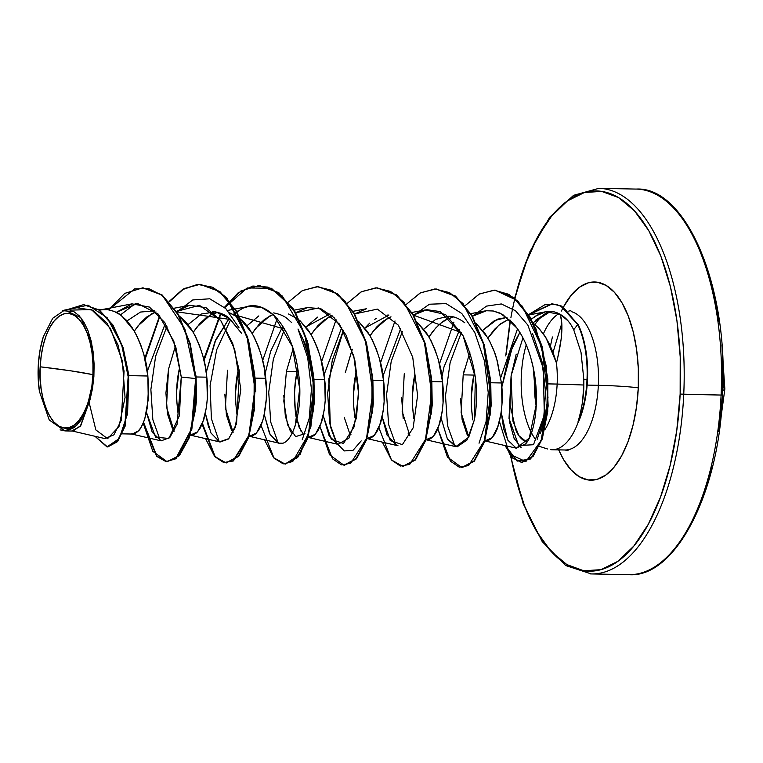 <?xml version="1.0" encoding="UTF-8"?>
<svg xmlns="http://www.w3.org/2000/svg" width="763" height="763" viewBox="0 0 763 763"><rect width="100%" height="100%" fill="white"/><g stroke="black" fill="none" stroke-linecap="round" stroke-linejoin="round"><path stroke-width="1.14" d="M723 374.242A192.81 17.873 178.2 0 1 723.047 374.261L723.438 377.094A192.638 191.627 -56.5 0 1 723.229 387.556A192.829 10.148 -177.3 0 1 724.85 388.968A192.829 10.148 -177.3 0 1 722.733 390.351A192.829 10.148 2.7 0 0 724.85 388.968L720.329 422.378M718.822 431.677L722.542 395.005L721.102 395.053A192.829 89.061 91.1 0 1 627.51 574.625A192.829 89.061 -88.9 0 0 721.102 395.053L680.148 394.089A190.159 87.831 91.1 0 1 604.525 568.53A190.159 87.831 91.1 0 1 510.819 455.988L515.054 475.654L524.562 506.022L536.704 531.582L550.991 551.353L566.89 564.591L583.771 570.772L601.006 569.665L617.916 561.31L633.853 546.031L648.216 524.41L660.443 497.285L670.076 465.688L676.724 430.847L680.148 394.089L683.743 394.318A192.829 89.061 91.1 0 1 590.161 573.89A192.829 89.061 -88.9 0 0 683.743 394.318L721.102 395.053A192.829 89.061 -88.9 0 0 637.372 189.11A192.829 89.061 91.1 0 1 721.102 395.053L722.542 395.005C719.175 494.3 674.53 578.573 628.645 574.663L591.287 573.929L565.612 565.507L542.159 541.501L523.189 503.714L510.361 455.387M40.191 366.803L70.682 370.808L92.933 374.652C92.695 403.904 76.434 432.468 63.863 427.938C51.045 428.692 37.683 395.72 40.191 366.803L40.172 378.047L41.164 388.996L43.138 399.249L46.009 408.405L49.671 416.121L53.982 422.082L58.77 426.078L63.863 427.938L69.061 427.604L74.164 425.086L78.971 420.48L83.301 413.956L86.992 405.773L89.891 396.245L91.903 385.735L92.933 374.652L92.952 363.417L91.961 352.458L89.986 342.206L87.116 333.049L83.453 325.343L79.142 319.373L74.354 315.386L69.261 313.517L64.063 313.851L58.961 316.368L54.154 320.985L49.824 327.499L46.133 335.682L43.233 345.21L41.231 355.72L40.191 366.803A57.349 26.486 91.1 0 1 69.261 313.517A57.349 26.486 91.1 0 1 92.933 374.652A355.997 18.732 2.7 0 0 70.682 370.808A355.997 18.732 2.7 0 0 40.191 366.803M550.762 449.674A69.443 32.075 -88.9 0 0 578.535 421.233L578.049 421.777C581.969 408.033 583.886 395.778 583.809 385.01L583.838 379.564L581.015 352.363L573.709 329.74L581.015 352.363L583.838 379.564L586.995 379.898A68.985 31.855 -88.9 0 0 577.705 324.561L573.709 329.74C570.171 322.472 565.698 317.37 560.28 314.432L561.549 321.471L561.282 338.4L557.362 359.64M561.434 311.018A99.114 45.77 91.1 0 1 613.07 290.884A99.114 45.77 91.1 0 1 638.288 387.862A29.671 1.564 2.7 0 0 598.335 385.315A69.443 32.075 -88.9 0 0 571.153 311.59A69.443 32.075 -88.9 0 1 598.335 385.315L587.148 385.096L598.335 385.315A29.671 1.564 -177.3 0 1 638.288 387.862A99.114 45.77 91.1 0 1 606.947 474.195A99.114 45.77 91.1 0 1 558.697 449.874L563.523 459.517L570.972 469.827L579.251 476.722L588.054 479.946L597.038 479.374L605.851 475.015L614.158 467.051L621.645 455.788L628.016 441.643L633.032 425.182L636.504 407.022L638.288 387.862L638.316 368.443L636.6 349.511L633.195 331.8L628.235 315.968L621.912 302.653L614.463 292.343L606.184 285.448L597.381 282.224L588.397 282.796L579.584 287.155L571.277 295.119L563.428 307.069M558.898 313.65A69.443 32.075 -88.9 0 0 543.39 333.87A69.443 32.075 -88.9 0 1 558.898 313.65M535.616 439.555A69.443 32.075 91.1 0 1 521.329 375.558A69.443 32.075 -88.9 0 0 531.468 432.831M556.456 362.95L546.022 337.847L538.936 328.386L533.614 323.531L538.821 328.252L544.229 335.071L549.026 343.255L553.099 352.535L556.456 362.95A62.003 28.632 91.1 0 1 557.143 384.066A62.003 28.632 -88.9 0 0 556.456 362.95C562.073 340.632 563.352 324.456 560.28 314.432L568.12 320.937C569.77 323.436 569.169 321.204 573.709 329.74L577.705 324.561L563.39 307.336L556.036 304.332L544.868 304.733L528.702 314.547L551.792 303.836L560.614 305.858L577.705 324.561A68.985 31.855 91.1 0 1 586.995 379.898L583.838 379.564L583.809 385.01L557.143 384.066A62.003 28.632 91.1 0 1 544.792 429.817A62.003 28.632 -88.9 0 0 557.143 384.066L583.809 385.01L582.608 400.937M526.308 442.073L525.268 441.663C520.843 438.925 517.657 434.91 515.712 429.598L510.371 405.935M552.04 303.846L560.948 305.791L578.192 324.571A68.985 31.855 91.1 0 1 578.783 421.233L578.535 421.233A69.443 32.075 91.1 0 1 554.501 449.56M534.481 375.816A69.443 32.075 -88.9 0 0 536.236 406.393A69.443 32.075 -88.9 0 1 534.481 375.816M564.639 449.979A69.443 32.075 -88.9 0 0 598.335 385.315A69.443 32.075 -88.9 0 1 564.639 449.979M122.261 433.842L132.314 434.042L138.618 430.752C140.392 429.273 142.462 425.239 144.817 418.649L148.26 399.421L147.86 376.006L128.861 375.634L147.86 376.006C147.116 362.549 142.567 347.508 134.212 330.884L121.908 316.035C119.362 313.335 114.574 311.199 107.535 309.625L98.332 309.339M196.101 376.96L196.492 400.432L195.385 409.674L196.101 376.96L206.792 377.17L196.005 376.979L195.843 375.11L196.101 376.96M175.433 346.001L168.547 369.054L166.468 406.86L174.183 431.219L172.409 428.596L167.469 413.88L165.924 392.964L168.547 369.054L175.519 345.792M179.238 369.263C176.196 382.654 175.843 397.599 178.161 414.099L176.692 400.661L176.692 390.608L179.238 369.263M190.14 435.177L197.55 431.906L203.74 419.803C207.546 404.991 208.557 390.78 206.792 377.17C206.048 363.703 201.499 348.662 193.134 332.048L179.315 316.035L185.237 321.29L190.655 328.119L195.452 336.292L199.515 345.582L202.796 355.692L205.228 366.335L206.792 377.17L207.345 398.133L206.42 407.623L202.557 423.198L199.83 428.806L196.749 432.726L193.459 434.834L190.168 435.082M249.062 436.341L256.473 433.069L262.672 420.966C266.468 406.154 267.489 391.944 265.724 378.324L255.033 378.114L255.767 391.429M227.479 370.217L225.39 408.014L233.106 432.373L231.323 429.741L226.401 415.034L224.847 394.128M238.17 370.427C235.128 383.818 234.766 398.753 237.093 415.253L235.614 401.824L235.614 391.772L238.17 370.427M307.994 437.495L315.405 434.233L321.604 422.12C325.4 407.318 326.421 393.098 324.647 379.488L313.955 379.278L314.356 402.711L310.913 421.929M292.038 433.546L290.264 430.923L285.333 416.226L283.779 395.31M303.798 434.939L299.001 427.08L295.348 412.211L294.547 392.935L295.386 382.358L297.761 368.462L297.103 371.591L286.411 371.381L297.103 371.591C294.06 384.972 293.698 399.917 296.015 416.417L300.956 431.133M366.927 438.658L374.337 435.387L380.537 423.284C384.333 408.472 385.344 394.261 383.579 380.651L372.888 380.441L373.288 403.846L372.163 413.193M350.97 434.7L349.196 432.087L344.256 417.361M356.025 372.745C352.983 386.135 352.63 401.08 354.948 417.58L353.479 404.142L353.479 394.089L356.025 372.745M431.82 381.595L432.22 405.01L431.095 414.328L431.82 381.595L442.511 381.805L431.82 381.595L431.591 379.583L431.82 381.595M404.266 373.698L402.177 411.505L409.903 435.854L408.119 433.222M403.188 418.515L401.643 397.609M414.958 373.908C411.915 387.299 411.553 402.235 413.88 418.734L412.411 405.306L412.401 395.253L414.958 373.908M425.849 439.812L433.26 436.55L439.459 424.447C443.255 409.636 444.276 395.425 442.511 381.805C441.767 368.348 437.218 353.307 428.854 336.683L417.504 322.615L426.374 332.754L431.162 340.927L435.234 350.217L438.515 360.336L442.511 381.805L443.065 402.769L442.139 412.258L438.277 427.833L435.549 433.441L432.468 437.361L429.178 439.469L425.888 439.717M484.782 440.976L492.192 437.704L498.392 425.601C502.188 410.79 503.208 396.579 501.434 382.969L490.752 382.759L491.143 406.193M469.874 352.306L463.198 374.852L473.89 375.072L463.198 374.852L461.11 412.659L468.825 437.018L467.061 434.405L462.12 419.707L460.566 398.791M473.89 375.072C470.847 388.453 470.485 403.398 472.812 419.898L471.334 406.46L471.334 396.417L473.89 375.072M150.349 310.36L154.755 310.827L140.516 312.048L127.011 320.899M155.995 311.924L151.656 313.803L138.084 325.763L134.336 331.104L140.917 322.406L146.916 316.855L155.995 311.924M212.581 311.59L214.699 311.743C221.384 313.135 226.182 315.272 229.081 318.142L241.489 333.193L229.653 318.61L215.815 311.895L201.432 313.984L188.07 324.58M254.308 410.847L255.033 378.114L265.724 378.324C264.98 364.867 260.431 349.826 252.067 333.212L239.763 318.352L229.634 312.84L238.247 317.198L244.17 322.453L249.587 329.273L254.375 337.456L258.447 346.736L261.728 356.855L264.16 367.489L266.421 389.035L266.277 399.287L263.721 417.218L261.49 424.352L258.762 429.96L255.681 433.88L252.381 435.988L249.091 436.236M217.789 312.305L210.578 314.966L197.016 326.917L193.268 332.267L199.839 323.569L205.838 318.018L212.2 314.165L217.789 312.305M247.002 325.744L258.838 315.901M273.659 312.906C280.107 314.184 284.895 316.321 288.023 319.315L291.714 322.673M302.777 338.724L305.982 345.868M308.595 353.183L312.305 367.985M311.895 418.429L313.736 377.275L313.955 379.278L324.647 379.488C323.903 366.03 319.354 350.99 310.999 334.366L299.64 320.298L308.519 330.436L313.307 338.61L317.379 347.899L320.651 358.019L324.647 379.488L325.21 400.451L324.285 409.941L320.412 425.516L317.694 431.124L314.614 435.044L311.314 437.151L308.023 437.399M298.838 319.63L288.557 313.994M273.135 314.499L269.511 316.12L255.948 328.08L252.191 333.431L258.771 324.723L264.771 319.182L273.135 314.499M329.988 313.898L305.925 326.907L317.742 317.074M372.172 413.155L372.668 378.429L372.888 380.441L383.579 380.651C382.835 367.184 378.286 352.144 369.921 335.529L358.572 321.461L367.442 331.59L372.239 339.773L376.312 349.063L379.583 359.173L383.579 380.651L384.132 401.615L383.207 411.104L379.345 426.67L376.617 432.287L373.536 436.198L370.246 438.315L366.955 438.563M332.058 315.663L328.443 317.284L314.881 329.244L311.123 334.585L317.704 325.887L323.703 320.336L332.058 315.663M352.01 349.979L345.334 372.535L352.306 349.273M387.528 315.1L388.911 315.062L364.857 328.061L369.759 323.073M374.786 319.325L376.664 318.238M390.99 316.817L387.375 318.438L373.803 330.398L370.055 335.749L376.626 327.041L382.625 321.5L390.99 316.817M423.789 329.225L435.635 319.382L448.167 316.225L450.437 316.378C454.758 316.683 459.536 318.82 464.801 322.787M490.752 382.759L501.434 382.969L496.703 358.906C495.254 353.221 492.288 346.202 487.786 337.847L476.436 323.779L485.306 333.917L490.094 342.091L494.166 351.381L497.438 361.49L501.434 382.969L501.997 403.932L501.072 413.422L497.209 428.997L494.481 434.605L491.401 438.525L488.101 440.632L484.81 440.88M453.499 316.95L446.298 319.602C442.798 321.042 438.277 325.028 432.735 331.562L428.978 336.903L435.559 328.204L441.558 322.663L447.91 318.8L453.499 316.95M463.198 374.852L464.476 369.082M482.712 330.379L494.434 320.603L506.985 317.379L497.533 319.163L482.712 330.379M548.177 383.884L557.143 384.066L547.538 383.875L546.766 412.239L540.509 433.136M509.016 319.077L498.792 325.181L487.91 338.066L494.491 329.368L500.49 323.817L509.016 319.077M600.014 188.375A192.829 89.061 91.1 0 1 683.743 394.318A192.829 89.061 -88.9 0 0 600.014 188.375M104.817 438.563L113.859 434.881L121.222 420.451L124.073 371.095L117.922 344.723L107.068 323.235L92.79 310.207L76.939 307.727L64.674 310.064L80.744 317.57L91.674 343.312L93.773 378.124L86.448 409.855L80.277 426.326L71.865 430.914L104.817 438.563M64.836 430.904L73.057 431.066L80.802 425.544L86.448 409.855L76.691 425.468L64.836 430.904L49.242 420.003L39.409 391.4L38.15 377.513L38.408 363.274L40.162 349.425L43.338 336.712L52.733 318.247L64.674 310.064M120.44 314.919L135.585 303.455L120.44 314.919M167.126 461.72L179.362 455.692L189.195 437.933L195.233 410.952L196.12 378.562L190.254 343.779L178.38 314.375L161.909 294.795L142.977 287.842L162.08 294.919L178.466 314.537L190.283 343.884L196.12 378.562L195.633 378.553L189.796 343.875L177.979 314.528L161.594 294.909L142.729 287.832L124.76 293.393L108.766 309.807L134.631 288.862L148.814 288.624L162.538 295.653L184.875 329.006L195.633 378.553L181.279 377.046L173.811 341.185L158.189 314.079L137.493 303.455L116.272 312.344L131.961 303.865L149.453 307.069L164.827 322.596L175.891 347.499L181.279 377.046L179.429 415.644L168.861 438.458L155.547 437.189L146.458 412.335L152.228 432.23L161.127 440.852L169.787 437.571L177.083 424.285L181.279 377.046L195.633 378.553L194.746 410.942L188.709 437.924L178.876 455.683L167.126 461.72L152.819 451.334L143.186 423.112L156.606 456.303L166.038 461.644L175.767 458.563L191.427 429.006L195.633 378.553L196.12 378.562L191.866 429.216L176.081 458.706L166.296 461.625L156.844 456.045L143.539 422.263M107.755 446.937L117.473 441.672L125.246 425.935L128.785 374.948L123.158 347.775L112.934 325.009L99.266 309.969L83.758 304.666L99.419 310.083L113 325.124L123.158 347.794L128.775 374.824L125.332 425.64L117.655 441.453L107.755 446.937M94.946 436.274L107.507 446.937L117.159 441.443L124.846 425.63L128.279 374.814L122.671 347.785L112.514 325.114L98.932 310.074L83.52 304.656L67.983 309.435L88.012 305.162L107.144 317.723L121.632 344.618L128.737 379.526L127.555 413.756L119.286 438.477L106.992 446.908L94.946 436.274M89.137 402.626L95.842 429.912L107.564 438.677L118.999 426.507L125.056 397.552L122.395 361.033L110.435 328.376L91.474 309.568L69.958 310.131M100.382 309.892L107.535 309.625L114.078 311.342L120.382 314.871L126.315 320.136L131.732 326.955L136.52 335.129L140.592 344.418L143.864 354.537L147.86 376.006L148.556 386.717L147.497 406.46L145.867 414.9L143.625 422.034L140.907 427.642L137.817 431.562L134.526 433.67L131.055 433.88L161.127 440.852M560.28 314.432L545.726 311.752L535.378 316.149L531.363 319.144L539.06 314.032C546.833 310.369 553.9 310.503 560.28 314.432M519.87 332.382L512.831 345.324L501.806 387.089L508.721 355.739L519.87 332.382M501.205 412.506L503.704 428.892L507.929 440.299L516.293 448.186L529.255 438.124L536.341 404.085L533.146 367.404M533.108 367.184L531 358.686C527.729 346.955 523.132 336.836 517.209 328.348L502.674 314.47L493.632 311.066M486.432 310.751L484.286 311.066L472.497 316.254L486.432 310.751L493.251 310.999L500.023 313.107L512.66 322.682C521.053 332.458 527.157 344.456 531 358.686C540.919 392.792 536.065 432.411 525.64 443.894L516.084 448.129L507.586 439.631L501.205 412.525M459.603 329.721L443.971 366.974L441.939 377.132L443.971 366.974L459.603 329.721M441.1 418.143L447.423 439.03L455.778 446.66L468.73 437.209L474.452 419.593C479.469 390.971 475.502 362.702 462.559 334.776L445.535 314.528L425.353 309.912L413.575 315.09L426.775 309.683L440.137 311.571L463.065 335.73L475.349 377.532L474.452 419.593L467.185 439.869L457.132 446.841L447.423 439.03L441.109 418.134M400.67 328.557L383.016 375.987L400.67 328.557M353.069 311.294L366.431 308.748L354.642 313.927L377.427 309.12L398.41 325.219L412.735 357.275L417.599 395.415L413.145 427.871L402.378 444.648L390.265 440.585L382.177 416.97L387.07 435.082L396.846 445.497L397.943 445.668M341.748 327.394L324.084 374.824L341.748 327.394M323.245 415.816L329.168 435.997L337.914 444.333L348.901 438.181L356.502 417.714L358.6 389.473L354.814 360.203L346.106 335.205L334.137 317.675L320.746 308.653L307.489 307.584L295.71 312.763L318.505 307.956L339.478 324.056L353.803 356.111L358.677 394.252L354.223 426.717L343.455 443.484L331.333 439.421L323.245 415.816M265.152 373.651L270.655 351.285L282.815 326.23L270.655 351.285L265.152 373.66M292.124 433.384L295.31 425.496L299.678 388.548L292.229 346.278L273.564 314.9L261.423 307.355L248.566 306.43L242.701 308.262C264.294 296.874 291.39 324.056 297.913 369.406C304.876 408.453 292.038 450.342 277.351 442.597L269.444 433.25L264.313 414.652L270.092 434.548L279 443.179L282.291 443.189M242.701 308.262L233.364 314.289L242.701 308.262M206.22 372.497L214.804 341.938L229.262 318.295L215.805 339.63L206.229 372.506M217.093 440.68L220.059 442.015L228.433 439.021L235.29 427.442L240.793 389.454L234.67 349.32L220.774 320.594L232.686 343.369L239.448 371.514L236.549 423.789L228.824 438.62L219.496 441.853L210.931 432.945L205.39 413.489L208.69 427.604M220.774 320.594L206.01 307.661L189.644 305.267L176.577 311.39L199.448 305.353L220.774 320.594M165.333 323.388L147.297 371.343L165.323 323.378M521.329 375.558A69.443 32.075 91.1 0 1 526.212 344.876A69.443 32.075 -88.9 0 0 521.329 375.558M534.968 324.609A69.443 32.075 91.1 0 1 549.694 311.6A69.443 32.075 -88.9 0 0 534.968 324.609M522.941 337.837L511.153 375.568L516.217 354.137M535.559 320.222L548.063 312.096M550.562 311.39L533.194 322.663M521.119 447.614L514.071 438.315L509.465 421.624L511.076 376.064L509.026 418.448L518.697 445.573L533.499 444.724L544.296 415.072L543.351 368.548L527.843 325.038L515.492 310.732L501.281 303.951L486.508 306.116L473.203 315.768M454.986 446.431L447.528 425.62L445.506 395.72L450.141 362.559L461.329 332.573L413.67 315.253L429.445 304.218L446.097 303.598L461.787 313.498L474.786 332.515L484.476 361.061L488.225 392.592L486.06 421.653L479.04 443.208M402.397 331.409L391.209 361.395L386.583 394.557L388.596 424.457L396.054 445.268L388.596 424.457L386.583 394.557L391.209 361.395L402.397 331.409M355.339 313.45L354.738 314.089L355.339 313.45M361.176 440.9L353.05 450.323L344.266 450.933L336.245 442.654L330.331 426.479L328.834 378.896L343.474 330.245L332.286 360.231L327.651 393.403L329.664 423.303L337.132 444.104M296.406 312.296L295.806 312.935L296.406 312.296M278.199 442.95L270.741 422.139L268.719 392.239L273.354 359.068L284.542 329.082L234.289 314.747L237.493 311.123M219.267 441.787L211.399 418.706L210.102 385.487L216.692 349.702L230.703 319.525L176.854 311.829L192.801 299.935L209.758 298.791L225.791 308.576L239.067 327.861M167.002 326.183L155.633 356.207L150.874 389.559L152.848 419.679L160.344 440.632L152.848 419.679L150.874 389.559L155.633 356.207L167.002 326.183M145.075 359.335L159.934 316.025M169.386 301.738L183.139 289.387L197.97 284.418L212.848 287.269L226.687 297.694L247.574 337.027L255.367 388.92L249.31 435.568L233.402 460.947L223.998 462.55L215.042 456.36L202.462 423.427M204.007 360.489L221.041 313.364M224.77 307.584L247.145 287.956L271.437 288.271L293.087 308.5L308.166 343.97L314.232 386.545L310.932 426.403L300.088 454.386L285.248 464.047L297.665 457.514L307.689 438.41L313.488 409.645L313.603 375.577L307.46 341.395L295.434 312.286L278.8 292.668L259.277 285.505M318.219 286.669L337.58 293.717L354.309 313.345L366.383 342.558L372.544 376.874L372.392 411.057L366.526 439.86L356.416 458.878L344.418 465.211L356.598 458.668L366.621 439.574L372.411 410.809L372.525 376.75L366.393 342.568L354.366 313.459L337.732 293.831L318.219 286.669M377.151 287.823L396.512 294.88L413.241 314.509L425.315 343.722L431.467 378.047L431.314 412.23L425.449 441.033L415.339 460.041L403.093 466.365M436.054 288.986L455.425 296.025L472.154 315.653L484.238 344.866L490.399 379.201L490.247 413.384L484.381 442.197L474.262 461.205L462.264 467.528L474.443 461.005L484.476 441.911L490.275 413.136L490.39 379.077L484.247 344.886L472.221 315.768L455.578 296.139L436.054 288.986M494.996 290.15L517.715 300.727L535.76 328.224L546.289 366.106L548.158 406.011L542.111 439.297L530.571 458.973L517.123 461.119L505.64 445.716L513.098 458.038L522.045 462.454L533.099 456.427L542.321 438.658L547.72 411.581L547.834 379.135L542.007 346.116L530.457 317.513L514.262 297.723L494.996 290.15M144.808 358.2L159.639 315.672L144.808 358.2M202.119 424.276L214.813 456.665L223.769 462.607L233.135 460.795L248.929 435.215L254.88 388.634L247.059 336.931L226.249 297.732L212.457 287.308L197.646 284.399L182.853 289.253L169.128 301.452L184.036 288.576L200.087 284.341L219.372 291.495L236.005 311.113L248.042 340.231L254.184 374.423L254.06 408.491L248.271 437.256L238.237 456.35L226.058 462.883L214.661 456.484L205.571 438.658M261.051 425.439L274.051 458.172L283.207 463.866L292.725 461.529L308.471 434.3L313.727 386.059L304.609 333.841L282.358 296.063L268.004 287.098L252.83 286.049L237.961 292.992L224.475 307.308L240.908 290.961L259.029 285.505L278.304 292.658L294.938 312.277L306.964 341.385L313.107 375.568L312.992 409.636L307.203 438.401L297.179 457.504L285 464.047L273.593 457.657L264.503 439.822M288.424 302.081L302.711 290.455L317.971 286.659L337.246 293.822L353.879 313.45L365.897 342.558L372.039 376.741L371.924 410.799L366.135 439.564L356.102 458.658L343.932 465.201L329.616 454.815L319.974 426.593L332.563 458.849L341.433 464.877L350.742 463.275L366.536 438.334L372.745 392.401L365.429 340.927L345.172 301.232L331.619 290.274L316.96 286.659L302.215 290.713L288.424 302.081M321.595 361.681L336.082 319.773L321.595 361.681M378.906 427.757L391.486 460.013L400.365 466.04L409.674 464.429L425.468 439.498L431.677 393.565L424.352 342.091L404.104 302.396L390.551 291.428L375.892 287.823L361.147 291.876L347.356 303.245L361.643 291.609L376.903 287.823L396.178 294.985L412.812 314.614L424.829 343.731L430.971 377.914L430.857 411.972L425.058 440.737L415.024 459.831L402.854 466.365L391.457 459.965L382.358 442.139M406.288 304.399L420.556 292.782L435.807 288.977L455.091 296.13L471.725 315.758L483.752 344.876L489.894 379.068L489.779 413.126L483.98 441.901L473.957 460.995L461.777 467.519L447.471 457.132L437.838 428.92L450.418 461.176L459.297 467.204L468.596 465.592L484.391 440.652L490.609 394.719L483.284 343.255L463.036 303.56L449.483 292.591L434.815 288.977L420.079 293.04L406.288 304.399M439.45 363.999L453.947 322.091L439.45 363.999M499.498 421.615L509.484 454.138L525.879 461.605L541.158 440.585L547.987 397.571L541.749 346.946L522.293 306.201L508.854 294.346L494.1 290.131L479.174 294.108L465.22 305.562L479.498 293.936L494.748 290.14L513.776 297.713L529.961 317.503L541.52 346.106L547.348 379.125L547.224 411.572L541.835 438.649L532.612 456.417L521.549 462.445L512.574 458L505.096 445.592M578.049 421.777A68.985 31.855 -88.9 0 0 586.995 379.898A68.985 31.855 91.1 0 1 578.049 421.777L578.783 421.233A68.985 31.855 -88.9 0 0 578.192 324.571L561.11 305.868L552.288 303.846L528.883 314.852M402.854 466.365L415.52 459.841L425.544 440.747L431.343 411.982L431.457 377.923L425.325 343.741L413.298 314.623L396.665 294.995L376.903 287.823M226.306 462.883L238.724 456.36L248.757 437.266L254.556 408.501L254.67 374.433L248.528 340.241L236.501 311.123L219.858 291.504L200.335 284.351M517.524 328.796L500.766 377.561M395.015 320.937L380.518 362.845M277.16 318.61L262.663 360.517M220.631 313.202L203.731 359.363M312.305 367.957L302.882 338.934L297.99 329.015L307.68 357.561L311.438 389.092L309.273 418.162L302.253 439.726M532.517 333.469L541.959 361.385L545.593 391.753L543.609 419.278L537.171 439.316M511.076 376.064L512.898 421.1L518.954 435.73L526.89 442.235M490.027 415.482L491.372 402.292M293.087 348.815L286.411 371.381L283.807 401.166L287.546 424.81L295.634 436.598L305.009 433.689M255.033 378.114L254.804 376.111M506.146 354.604L510.418 320.365M514.93 298.266L524.992 264.885L537.219 237.76L551.582 216.139L567.519 200.86L584.429 192.505L601.664 191.399L618.545 197.579L634.444 210.817L648.731 230.588L660.863 256.149L670.381 286.516L676.915 320.508L680.215 356.836L680.148 394.089A190.159 87.831 91.1 0 0 613.471 194.927A190.159 87.831 91.1 0 0 510.924 317.465M552.402 336.988L550.419 346.135M62.461 310.675L73.811 311.581L79.123 315.72L83.911 322.167L87.945 330.579L91.083 340.718L93.162 352.058L94.116 364.17L93.887 376.56L92.485 388.605L89.967 399.898L86.448 409.855L80.926 420.346L74.383 427.461L67.258 430.723L60.058 429.912M39.409 391.4A61.66 28.479 91.1 0 1 43.338 336.712M722.246 394.919L722.303 357.666M719.013 321.337L712.48 287.346L702.961 256.978L690.82 231.418M690.305 525.24L702.542 498.115L712.165 466.517M722.447 398.009L722.342 398.839M568.731 311.104L570.829 310.57M561.711 323.655L553.032 352.372M547.424 448.968L539.336 446.326M551.887 449.741L565.04 449.998L568.073 450.685M514.624 298.018L529.532 252.362L549.741 217.188L573.576 195.328L598.879 188.337L636.237 189.071C686.137 186.239 729.247 287.794 722.542 394.996M84.006 304.666L83.52 304.656M107.993 446.946L107.507 446.937M143.215 287.842L142.729 287.832M102.833 309.425L131.961 303.865M174.45 308.166L189.644 305.267M189.977 435.044L220.059 442.015M227.565 310.436L248.566 306.43M248.91 436.198L279 443.179M294.136 310.14L307.489 307.584M307.842 437.361L337.914 444.333M366.765 438.525L396.846 445.497M412.001 312.458L425.353 309.912M425.697 439.679L455.778 446.66M470.924 313.622L484.286 311.066M484.629 440.842L516.293 448.186M528.95 314.947L545.726 311.752M200.087 284.341L200.583 284.351M226.058 462.883L226.544 462.893M259.029 285.505L259.515 285.515M285 464.047L285.486 464.057M317.971 286.659L318.467 286.669M343.932 465.201L344.418 465.211M435.807 288.977L436.302 288.986M461.777 467.519L462.264 467.528M494.748 290.14L495.244 290.15M521.549 462.445L522.045 462.454M551.792 303.836L552.288 303.846M505.735 355.93L510.132 320.098M724.85 388.977L721.855 344.847"/></g></svg>
